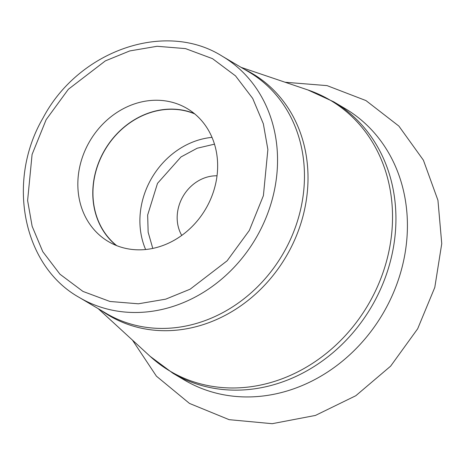 <?xml version="1.0" encoding="UTF-8"?>
<svg xmlns="http://www.w3.org/2000/svg" width="465" height="465" viewBox="0 0 465 465"><rect width="100%" height="100%" fill="white"/><g stroke="black" fill="none" stroke-linecap="round" stroke-linejoin="round"><path stroke-width="0.7" d="M214.481 144.162L197.183 148.225L180.995 156.949L157.501 183.361L147.655 215.028L148.155 232.256L152.776 248.409M172.922 373.255L184.402 380.05A157.745 137.001 -59.4 0 0 385.049 309.905A157.745 137.001 -59.4 0 0 345.106 108.56L333.626 101.765L307.818 89.925A157.373 136.681 -59.4 0 1 370.221 301.14A157.373 136.681 -59.4 0 1 150.125 356.329L172.922 373.255A157.745 137.001 -59.4 0 0 373.569 303.11A157.745 137.001 -59.4 0 0 333.626 101.765M88.798 142.9A77.295 67.129 -59.4 0 0 108.368 241.562A77.295 67.129 -59.4 0 0 206.687 207.187A77.295 67.129 -59.4 0 0 187.116 108.525A77.295 67.129 -59.4 0 0 88.798 142.9M194.26 113.512A77.295 67.129 -59.4 0 0 103.747 151.753A77.295 67.129 -59.4 0 0 116.174 245.427M116.727 245.648A77.12 66.977 120.6 0 1 103.881 151.822A77.12 66.977 120.6 0 1 194.719 113.89M217.027 175.799A38.56 33.492 -59.4 0 0 182.635 197.067A38.56 33.492 -59.4 0 0 181.739 235.424M244.328 69.279A140.616 122.126 120.6 0 1 288.079 253.117A140.616 122.126 120.6 0 1 101.486 310.603M79.312 297.478L106.223 313.41A140.215 121.778 -59.4 0 0 284.58 251.059A140.215 121.778 -59.4 0 0 249.071 72.081L222.154 56.149A140.215 121.778 120.6 0 1 257.662 235.127A140.215 121.778 120.6 0 1 79.312 297.478C22.808 266.038 6.109 181.03 43.024 118.005C78.434 50.627 165.156 20.135 222.154 56.149M249.327 230.437L227.123 260.807L190.144 289.189L165.732 299.152L138.39 303.796L109.967 301.477L82.968 291.421L59.956 274.205L42.78 251.664L32.143 226.298L27.609 200.555L32.085 154.45L46.157 119.645L68.355 89.28L105.34 60.898L129.747 50.935L157.094 46.285L185.518 48.61L212.517 58.666L235.528 75.882L252.698 98.423L263.341 123.783L267.875 149.532L263.399 195.637L249.327 230.437M212.005 137.367A77.12 66.977 -59.4 0 0 150.834 179.612A77.12 66.977 -59.4 0 0 145.626 249.507M285.109 82.241L327.058 85.618L365.955 100.574L398.871 126.079L423.4 160.175L437.943 200.293L441.75 243.648L434.798 287.399L417.669 328.784L390.623 366.158L355.795 395.738L315.433 415.431L272.211 423.691L229.135 419.668L189.482 403.422L156.414 376.168L132.467 340.118M241.068 67.344L307.818 89.925M98.22 308.673L150.125 356.329"/></g></svg>

